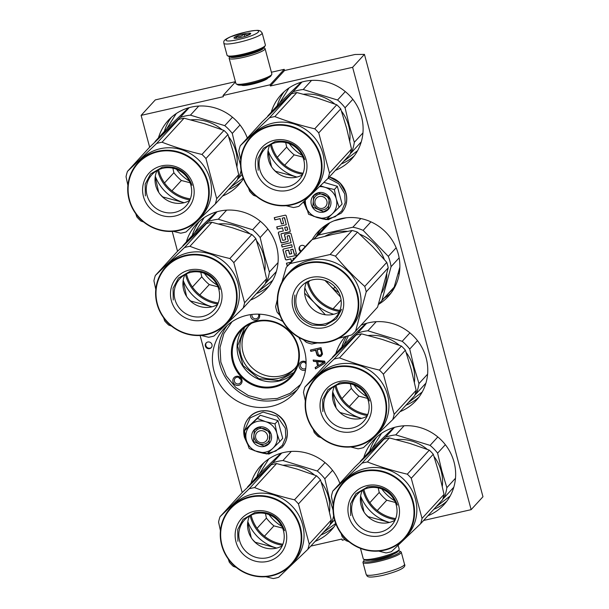 <?xml version="1.0" encoding="UTF-8"?>
<svg xmlns="http://www.w3.org/2000/svg" width="609" height="609" viewBox="0 0 609 609"><rect width="100%" height="100%" fill="white"/><g stroke="black" fill="none" stroke-linecap="round" stroke-linejoin="round"><path stroke-width="0.91" d="M305.512 370.089A4.712 4.522 42.5 0 1 299.141 364.441A4.712 4.522 42.5 0 1 306.091 362.028M305.741 368.453A3.471 3.327 42.5 0 1 301.288 363.208A3.471 3.327 42.5 0 1 306.099 363.093M259.404 314.183A4.712 4.522 42.5 0 1 256.298 320.159A4.712 4.522 42.5 0 1 250.543 314.625M258.437 314.153A3.471 3.327 42.5 0 1 256.214 318.72A3.471 3.327 42.5 0 1 252.027 314.434M240.738 377.717A4.712 4.522 42.5 0 1 239.786 384.926A4.712 4.522 42.5 0 1 234.191 377.458A4.712 4.522 42.5 0 1 240.738 377.717M240.113 378.28A3.471 3.327 42.5 0 1 240.266 382.932A3.471 3.327 42.5 0 1 235.302 382.894A3.471 3.327 42.5 0 1 235.15 378.242A3.471 3.327 42.5 0 1 240.113 378.28M256.534 321.05A34.652 33.244 42.5 0 1 298.235 346.643A34.652 33.244 42.5 0 1 274.248 387.164A34.652 33.244 42.5 0 1 232.547 361.571A34.652 33.244 42.5 0 1 256.534 321.05M256.861 321.605A33.906 32.528 42.5 0 1 297.672 346.65A33.906 32.528 42.5 0 1 290.539 376.857A33.906 32.528 42.5 0 1 274.202 386.304A33.906 32.528 42.5 0 1 237.274 370.295A33.906 32.528 42.5 0 1 240.532 331.052A33.906 32.528 42.5 0 1 256.861 321.605M267.8 78.059A13.687 2.139 165 0 1 267.732 78.211A13.687 2.139 165 0 1 267.564 78.432A13.687 2.139 165 0 1 251.981 84.232A13.687 2.139 165 0 1 241.628 85.207A13.687 2.139 165 0 1 241.491 85.108M364.441 54.391L482.967 496.746L471.145 509.657L352.619 67.302L364.441 54.391L355.055 54.483L284.555 70.507L284.236 69.327L271.393 72.243M149.647 147.195L141.121 115.375L155.31 99.891L235.417 81.682M352.619 67.302L270.373 85.998L284.555 70.507M471.145 509.657L423.598 520.467M310.803 546.106L341.9 539.034L342.22 540.221L344.945 539.597M172.218 231.42L177.539 251.273M200.11 335.506L242.192 492.559M141.121 115.375L223.374 96.679L223.054 95.499L235.485 81.926M284.236 69.327L270.053 84.811L223.054 95.499M270.053 84.811L270.373 85.998M277.354 399.907A17.433 16.725 -137.5 0 0 275.367 400.235M248.678 325.785A31.501 30.214 42.5 0 0 247.117 361.746A31.501 30.214 42.5 0 0 280.985 375.92A31.501 30.214 -137.5 0 0 295.068 368.278M158.462 137.824A47.73 45.789 42.5 0 1 168.267 120.415A47.73 45.789 42.5 0 1 191.264 107.115A47.73 45.789 42.5 0 1 247.323 138.045M243.402 178.688A47.73 45.789 42.5 0 1 238.659 184.892A47.73 45.789 42.5 0 1 222.574 196.029M271.256 112.178A47.73 45.789 42.5 0 1 281.069 94.776A47.73 45.789 42.5 0 1 304.058 81.477A47.73 45.789 42.5 0 1 356.044 104.002A47.73 45.789 42.5 0 1 351.462 159.246A47.73 45.789 42.5 0 1 335.369 170.383M186.354 241.902A47.73 45.789 42.5 0 1 196.159 224.5A47.73 45.789 42.5 0 1 219.156 211.201A47.73 45.789 42.5 0 1 271.134 233.727A47.73 45.789 42.5 0 1 266.552 288.971A47.73 45.789 42.5 0 1 250.466 300.108M298.753 337.378A47.73 45.789 42.5 0 1 294.444 393.056A47.73 45.789 42.5 0 1 271.447 406.355A47.73 45.789 42.5 0 1 219.468 383.822A47.73 45.789 42.5 0 1 224.051 328.578A47.73 45.789 42.5 0 1 247.041 315.279A47.73 45.789 42.5 0 1 282.888 321.522M250.999 483.188A47.73 45.789 42.5 0 1 260.812 465.778A47.73 45.789 42.5 0 1 283.802 452.487A47.73 45.789 42.5 0 1 339.86 483.409M335.947 524.052A47.73 45.789 42.5 0 1 331.205 530.256A47.73 45.789 42.5 0 1 315.112 541.393M312.257 239.543A47.73 45.789 42.5 0 1 317.829 231.976A47.73 45.789 42.5 0 1 340.827 218.677A47.73 45.789 42.5 0 1 392.805 241.21A47.73 45.789 42.5 0 1 388.222 296.454A47.73 45.789 42.5 0 1 378.41 304.462M361 325.259A47.73 45.789 42.5 0 1 368.711 322.762A47.73 45.789 42.5 0 1 420.697 345.288A47.73 45.789 42.5 0 1 416.114 400.532A47.73 45.789 42.5 0 1 400.022 411.669M335.909 353.464A47.73 45.789 42.5 0 1 345.181 336.655M363.801 457.549A47.73 45.789 42.5 0 1 373.606 440.14A47.73 45.789 42.5 0 1 396.604 426.84A47.73 45.789 42.5 0 1 448.582 449.373A47.73 45.789 42.5 0 1 443.999 504.617A47.73 45.789 42.5 0 1 427.914 515.754M300.717 251.578A3.471 3.327 42.5 0 1 301.569 245.419A3.471 3.327 42.5 0 1 305.139 246.744M207.791 342.022A3.471 3.327 42.5 0 1 211.232 347.678A3.471 3.327 42.5 0 1 205.781 347.008A3.471 3.327 42.5 0 1 207.791 342.022M296.91 255.727L296.789 255.262L287.623 257.341A0.464 0.449 -137.5 0 1 287.067 256.998L285.552 251.35A0.464 0.449 -137.5 0 1 285.651 250.931L285.766 250.801A0.464 0.449 42.5 0 1 285.986 250.672L288.613 250.078L289.671 254.029L291.703 253.565M291.079 262.098A0.936 0.898 -137.5 0 1 290.775 262.235L286.451 263.217L287.037 265.41L288.308 265.121M291.338 261.817A0.936 0.898 -137.5 0 0 291.422 261.139L291.536 261.01A0.936 0.898 42.5 0 1 291.452 261.687M285.651 250.931A0.464 0.449 -137.5 0 1 285.872 250.801L288.491 250.208L289.549 254.151L291.734 253.656L290.676 249.713L292.411 249.317A0.464 0.449 -137.5 0 1 292.975 249.66L294.261 254.463L296.438 253.961L291.049 233.848A0.936 0.898 -137.5 0 0 289.922 233.163L285.157 234.244A0.936 0.898 -137.5 0 0 284.51 235.34L285.568 239.284A0.464 0.449 -137.5 0 1 285.24 239.832L283.063 240.327A0.464 0.449 -137.5 0 1 282.507 239.984L280.993 234.328A0.464 0.449 -137.5 0 1 281.312 233.787L289.587 231.9A0.936 0.898 -137.5 0 0 290.234 230.811L286.238 215.898A0.936 0.898 -137.5 0 0 285.111 215.205L274.248 217.679L274.842 219.872L280.049 218.692L281.465 223.967L283.642 223.473L282.226 218.189L283.969 217.794A0.464 0.449 -137.5 0 1 284.525 218.144L286.291 224.729L276.722 226.898L277.308 229.098L282.515 227.911L283.345 230.994L279.021 231.976A0.936 0.898 -137.5 0 0 278.374 233.072L280.818 242.192A0.936 0.898 -137.5 0 0 281.944 242.884L287.562 241.606A0.936 0.898 -137.5 0 0 288.209 240.509L287.151 236.566A0.464 0.449 -137.5 0 1 287.471 236.026L288.773 235.729A0.464 0.449 -137.5 0 1 289.328 236.071L291.094 242.656L281.525 244.833L282.112 247.026L291.681 244.848L292.274 247.041L283.588 249.02A0.936 0.898 -137.5 0 0 282.941 250.116L285.385 259.236A0.936 0.898 -137.5 0 0 286.512 259.921L290.836 258.939L291.422 261.139M310.811 351.37L315.538 350.297L317.129 355.344L319.116 356.539L320.753 356.402L322.526 354.118L321.027 347.64L310.453 350.038L310.811 351.37L315.774 350.038L317.365 355.085L319.36 356.28L321.56 355.801M317.609 366.062L315.15 367.562L315.508 368.894L325.13 362.941L324.658 361.167L313.133 360.018L313.483 361.35L316.421 361.624L317.609 366.062L316.421 361.624M251.57 323.295A31.501 30.214 42.5 0 0 247.589 326.911A31.501 30.214 42.5 0 0 244.559 363.367A31.501 30.214 42.5 0 0 278.869 378.235A31.501 30.214 -137.5 0 0 294.04 369.465A31.501 30.214 -137.5 0 0 297.291 365.179M301.189 251.06A3.471 3.327 42.5 0 1 300.146 246.143M211.46 347.412A3.471 3.327 42.5 0 1 206.367 342.745M287.037 265.41L288.43 264.991M286.595 263.179L287.159 265.28M290.836 258.939L291.536 261.01M283.2 249.218A0.936 0.898 -137.5 0 0 283.063 249.987L285.507 259.107A0.936 0.898 -137.5 0 0 286.633 259.799L290.95 258.81M292.274 247.041L291.681 244.848M282.112 247.026L291.802 244.719M281.67 244.795L282.233 246.896M291.094 242.656L289.45 235.942A0.464 0.449 42.5 0 0 288.887 235.599L287.593 235.896A0.464 0.449 42.5 0 0 287.311 236.094M278.633 232.174A0.936 0.898 -137.5 0 0 278.496 232.942L280.939 242.062A0.936 0.898 -137.5 0 0 282.066 242.755L287.676 241.476A0.936 0.898 -137.5 0 0 288.065 241.278M283.345 230.994L282.515 227.911M277.308 229.098L282.637 227.781M276.867 226.868L277.43 228.969M286.291 224.729L284.647 218.014A0.464 0.449 42.5 0 0 284.083 217.672L282.226 218.189M281.465 223.967L283.619 223.374M280.049 218.692L281.579 223.838M274.842 219.872L280.163 218.562M274.393 217.641L274.956 219.742M281.152 233.856A0.464 0.449 42.5 0 1 281.427 233.658L289.709 231.778A0.936 0.898 -137.5 0 0 290.097 231.572M284.768 234.442A0.936 0.898 -137.5 0 0 284.624 235.211L285.682 239.154A0.464 0.449 42.5 0 1 285.522 239.626M294.261 254.463L296.416 253.869M290.676 249.713L292.533 249.188A0.464 0.449 42.5 0 1 293.089 249.53L294.375 254.334M310.742 349.977L311.047 351.111M313.483 361.35L316.657 361.365M313.445 360.048L313.726 361.091M315.508 368.894L325.107 362.842M315.416 367.402L315.744 368.635M243.09 328.555A33.906 32.528 42.5 0 0 243.105 366.595A33.906 32.528 42.5 0 0 279.021 381.036A33.906 32.528 -137.5 0 0 292.8 374.086M230.788 187.054L243.181 178.102M176.26 113.556L166.63 128.902M343.59 161.415L357.59 150.689M289.062 87.917L279.424 103.264M258.68 291.14L272.68 280.414M204.152 217.641L194.522 232.988M232.037 321.719L223.876 333.534L220.009 347.48L220.839 362.111L226.282 375.913L235.782 387.461L248.343 395.546L262.669 399.344L277.278 398.461L290.09 393.33L300.572 384.492M323.333 532.426L335.719 523.474M268.805 458.92L259.168 474.274M388.093 293.835L394.358 287.89M325.823 225.117L320.448 231.869M408.243 402.701L422.243 391.968M348.432 335.803L344.077 344.549M436.128 506.787L450.135 496.053M381.599 433.281L371.97 448.635M284.7 227.416L286.436 227.02A0.464 0.449 -137.5 0 1 286.999 227.363L287.585 229.563A0.464 0.449 -137.5 0 1 287.265 230.103L285.522 230.499L284.7 227.416L286.557 226.891A0.464 0.449 42.5 0 1 287.113 227.233L287.707 229.433A0.464 0.449 42.5 0 1 287.539 229.905M293.332 259.64L293.013 258.444L294.916 257.911M317.122 349.733L320.501 348.965L321.628 353.182L321.012 354.697L319.725 355.23L318.416 354.819L317.122 349.733M317.616 361.381L324.232 361.997L318.454 365.636L317.616 361.381M335.049 287.022A4.712 4.522 42.5 0 1 333.199 288.499M327.048 282.142A4.712 4.522 42.5 0 1 327.467 281.442M399.291 273.479A4.712 4.522 42.5 0 1 398.05 273.791M293.013 258.444L294.794 258.041M316.886 349.992L320.501 348.965M320.265 349.223L321.628 353.182M321.392 353.433L321.582 353.898M321.346 354.156L321.012 354.697M317.38 361.639L323.996 362.256M399.527 271.842A3.471 3.327 42.5 0 1 398.469 272.269M240.799 379.3A3.471 3.327 42.5 0 1 239.413 378.402A3.471 3.327 -137.5 0 1 238.72 377.39M304.865 362.355A3.471 3.327 -137.5 0 0 306.083 363.824M293.888 372.48L278.998 380.534L258.817 378.714L243.029 365.514L237.609 345.912L244.597 327.33M255.742 438.069A6.197 5.945 -137.5 0 0 263.202 442.652A6.197 5.945 -137.5 0 0 267.496 435.405A6.197 5.945 42.5 0 0 260.035 430.822A6.197 5.945 42.5 0 0 255.742 438.069M315.112 203.733A6.197 5.945 -137.5 0 0 322.572 208.308A6.197 5.945 -137.5 0 0 326.866 201.061A6.197 5.945 42.5 0 0 319.405 196.479A6.197 5.945 42.5 0 0 315.112 203.733M257.5 421.359A16.116 15.461 -137.5 0 0 250.413 425.158L257.341 418.467L265.501 421.626A16.116 15.461 -137.5 0 0 257.5 421.359M272.687 448.445L266.849 453.971L257.554 451.787A16.116 15.461 -137.5 0 0 272.687 448.445L272.961 448.186A16.116 15.461 42.5 0 0 276.943 433.448L279.744 441.624L282.713 438.389L277.955 420.636L260.302 415.231L247.406 427.579L244.437 430.814L250.413 425.158C246.333 429.337 244.978 434.362 246.341 440.208L244.437 430.814L245.138 437.353L246.683 441.418M259.906 428.515A8.183 7.848 42.5 0 1 268.029 441.852A8.183 7.848 42.5 0 1 255.179 440.269A8.183 7.848 42.5 0 1 259.906 428.515M244.445 430.807L250.154 417.881L263.065 412.08L277.019 416.175L285.347 428.211L285.766 437.125L282.393 445.24L275.862 451.048L267.366 453.492M263.994 453.423L258.026 451.931M259.023 427.038A10.163 9.752 42.5 0 1 271.256 434.544A10.163 9.752 42.5 0 1 264.222 446.435A10.163 9.752 42.5 0 1 251.989 438.929A10.163 9.752 42.5 0 1 259.023 427.038M257.554 451.787C251.829 449.83 248.091 445.971 246.341 440.208L249.195 448.567L257.554 451.787M276.943 433.448L276.844 433.075A16.116 15.461 42.5 0 0 265.874 421.74L265.501 421.626M260.302 415.231L257.341 418.467M265.874 421.74L274.994 423.872L276.844 433.075M277.955 420.636L274.994 423.872M279.744 441.624L272.961 448.186M259.129 427.221L269.932 431.903L268.98 443.382L264.199 446.146L253.405 441.464L254.356 429.984L259.129 427.221M332.057 214.102L326.218 219.628L316.924 217.451A16.116 15.461 -137.5 0 0 332.057 214.102L332.331 213.843A16.116 15.461 42.5 0 0 336.313 199.113L339.114 207.281L342.083 204.045L337.325 186.293L323.919 182.365M319.276 194.172A8.183 7.848 42.5 0 1 327.398 207.509A8.183 7.848 42.5 0 1 314.548 205.926A8.183 7.848 42.5 0 1 319.276 194.172M306.053 207.083L304.127 201.335M328.236 178.178L338.665 183.728L344.717 193.875L345.136 202.789L341.763 210.897L335.232 216.713L326.736 219.149M323.364 219.08L317.396 217.588M318.393 192.695A10.163 9.752 42.5 0 1 330.626 200.201A10.163 9.752 42.5 0 1 323.585 212.092A10.163 9.752 42.5 0 1 311.351 204.586A10.163 9.752 42.5 0 1 318.393 192.695M304.576 200.909L308.565 214.223L316.924 217.451C311.199 215.495 307.461 211.635 305.71 205.865L305.238 200.277M336.313 199.113L336.214 198.74A16.116 15.461 42.5 0 0 325.244 187.397L324.871 187.29A16.116 15.461 -137.5 0 0 319.474 186.658M320.433 185.73L324.871 187.29M325.244 187.397L334.356 189.528L336.214 198.74M337.325 186.293L334.356 189.528M339.114 207.281L332.331 213.843M318.499 192.878L329.302 197.56L328.35 209.039L323.569 211.803L312.775 207.121L313.726 195.641L318.499 192.878M223.83 43.224L227.066 55.29A19.838 3.098 -15 0 0 227.431 55.701L228.626 56.363A18.841 2.946 -15 0 0 242.884 55.023A18.841 2.946 -15 0 0 264.336 47.038A18.841 2.946 -15 0 0 264.572 46.733L265.273 45.561A19.838 3.098 -15 0 0 265.387 45.02L262.152 32.955L260.485 30.99C258.475 30.61 259.647 29.339 245.754 32.056L230.194 36.905C222.917 40.415 223.83 41.092 223.83 43.224A19.838 3.098 -15 0 0 239.208 42.219A19.838 3.098 -15 0 0 262.152 32.955M227.431 55.701A19.838 3.098 -15 0 0 242.443 54.285A19.838 3.098 -15 0 0 265.022 45.881A19.838 3.098 -15 0 0 265.273 45.561M245.671 32.11C224.652 36.707 217.626 44.388 239.048 39.341C260.066 34.736 267.092 27.062 245.671 32.11M244.011 33.921A8.678 1.355 -15 0 0 234.138 38.146A8.678 1.355 -15 0 0 240.707 37.53A8.678 1.355 -15 0 0 250.687 33.716A8.678 1.355 -15 0 0 244.011 33.921M250.139 34.218L250.253 33.312C248.563 35.01 246.485 35.246 244.019 34.02C241.788 36.319 239.17 37.149 236.147 36.517L235.767 38.314M236.147 36.517L236.612 38.245M244.019 34.02L244.673 36.471M398.446 550.787A18.841 2.946 165 0 1 399.717 551.115A18.841 2.946 165 0 1 399.725 552.317A18.841 2.946 165 0 1 378.273 560.303A18.841 2.946 165 0 1 363.771 560.744A18.841 2.946 165 0 1 364.715 559.823M399.717 551.115L400.912 551.784A19.838 3.098 165 0 1 401.278 552.188A19.838 3.098 165 0 1 400.92 553.048A19.838 3.098 165 0 1 378.341 561.452A19.838 3.098 165 0 1 362.964 562.457A19.838 3.098 165 0 1 363.078 561.924L363.771 560.744M263.628 47.654L264.732 48.271A18.597 2.908 165 0 1 265.075 48.651L271.858 73.963A18.597 2.908 165 0 1 271.751 74.465L270.876 75.942A17.357 2.71 165 0 1 270.662 76.224A17.357 2.71 165 0 1 250.9 83.57A17.357 2.71 165 0 1 237.769 84.811L236.277 83.973A18.597 2.908 165 0 1 235.934 83.593L229.151 58.281A18.597 2.908 165 0 1 229.258 57.771L229.905 56.69M271.751 74.465A18.597 2.908 165 0 1 271.523 74.77A18.597 2.908 165 0 1 250.345 82.649A18.597 2.908 165 0 1 236.277 83.973M263.537 47.723A17.357 2.71 165 0 1 263.248 48.545A17.357 2.71 165 0 1 243.486 55.899A17.357 2.71 165 0 1 230.019 56.698M265.075 48.651A18.597 2.908 165 0 1 264.74 49.458A18.597 2.908 165 0 1 243.57 57.337A18.597 2.908 165 0 1 229.151 58.281M258.696 50.174A13.763 2.147 165 0 1 244.171 55.145A13.763 2.147 165 0 1 235.432 56.409M360.475 548.382L363.268 558.826A18.597 2.908 -15 0 0 363.619 559.207L365.111 560.044A17.357 2.71 -15 0 0 378.242 558.811A17.357 2.71 -15 0 0 397.997 551.457A17.357 2.71 -15 0 0 398.217 551.175L399.085 549.706A18.597 2.908 -15 0 0 399.2 549.204L398.149 545.291M363.619 559.207A18.597 2.908 -15 0 0 377.687 557.882A18.597 2.908 -15 0 0 398.857 550.011A18.597 2.908 -15 0 0 399.085 549.706M303.137 173.23A37.195 35.68 42.5 0 1 271.652 145.246A37.195 35.68 42.5 0 1 271.37 144.135M349.764 140.976A41.534 39.844 -137.5 0 0 348.63 125.705A41.534 39.844 42.5 0 0 341.482 111.112M303.617 94.228A41.534 39.844 42.5 0 1 334.737 104.01M352.809 99.336L345.067 107.785L349.284 125.5L354.316 142.308L362.949 132.891M301.988 81.994L292.975 91.837A45.873 44 42.5 0 1 303.221 89.508L311.557 80.411M267.617 116.555A45.873 44 42.5 0 1 267.899 115.847L280.155 102.472L301.295 82.192M292.975 91.837L267.899 115.847M345.273 91.578L337.546 100.021L303.221 89.508M337.546 100.021A45.873 44 42.5 0 1 345.067 107.785M350.282 153.674L351.591 152.41A45.873 44 -137.5 0 0 354.316 142.308M361.266 141.844L351.591 152.41M285.69 142.552L286.679 147.089A45.873 44 -137.5 0 0 294.193 154.861L284.73 165.191M294.193 154.861L302.848 157.092M289.298 143.64A42.15 40.438 -137.5 0 0 302.064 155.325M286.679 147.089L277.316 157.312M240.273 145.741L262.281 121.709L291.437 93.786A47.106 45.195 42.5 0 1 294.124 93.093A47.106 45.195 42.5 0 1 296.849 92.56L274.842 116.585A47.106 45.195 -137.5 0 0 272.116 117.118A47.106 45.195 42.5 0 0 269.429 117.819L240.273 145.741A47.106 45.195 42.5 0 0 238.827 151.07L240.692 159.695M296.956 177.067A42.15 40.438 42.5 0 1 296.065 176.808L296.933 177.074M287.692 186.735A23.134 22.19 42.5 0 1 262.494 175.811A23.134 22.19 42.5 0 1 264.717 149.038A23.134 22.19 42.5 0 1 275.862 142.59A23.134 22.19 -137.5 0 1 301.059 153.506A23.134 22.19 -137.5 0 1 298.836 180.287A23.134 22.19 -137.5 0 1 287.692 186.735M302.467 174.836A23.134 22.19 -137.5 0 1 296.431 177.196A23.134 22.19 42.5 0 1 273.213 169.051A23.134 22.19 42.5 0 1 269.825 144.942M287.897 190.389A26.278 25.213 -137.5 0 0 306.091 159.657A26.278 25.213 -137.5 0 0 274.461 140.237A26.278 25.213 -137.5 0 0 256.267 170.977A26.278 25.213 -137.5 0 0 287.897 190.389M291.665 204.464A41.031 39.364 42.5 0 1 242.291 174.159A41.031 39.364 42.5 0 1 270.685 126.17A41.031 39.364 -137.5 0 1 320.068 156.475A41.031 39.364 -137.5 0 1 291.665 204.464M286.078 205.713L293.469 207.54A47.106 45.195 42.5 0 0 296.202 207.007A47.106 45.195 -137.5 0 0 298.882 206.314L328.045 178.391L350.053 154.359A47.106 45.195 -137.5 0 0 351.492 149.03L346.658 128.354L340.736 108.882A47.106 45.195 -137.5 0 0 336.769 104.778L314.754 128.811C300.732 125.523 287.425 121.45 274.842 116.585M296.849 92.56L317.358 98.072L336.769 104.778M328.045 178.391A47.106 45.195 -137.5 0 0 329.484 173.055L318.728 132.914A47.106 45.195 -137.5 0 0 314.754 128.811M351.492 149.03L329.484 173.055M340.736 108.882L318.728 132.914M268.089 150.629A42.15 40.438 42.5 0 0 296.065 176.808L275.565 171.289A47.106 45.195 42.5 0 1 272.802 168.541M267.998 151.283L271.492 166.683M270.388 144.637A38.062 36.51 -137.5 0 0 302.726 174.258M248.533 188.044L249.583 191.218A47.106 45.195 42.5 0 0 253.557 195.322L256.511 196.433M252.035 135.647L252.918 134.68A41.534 39.844 42.5 0 1 272.923 123.109A41.534 39.844 -137.5 0 1 318.157 142.719A41.534 39.844 -137.5 0 1 314.168 190.784L311.899 193.266A41.534 39.844 -137.5 0 0 315.888 145.193A41.534 39.844 -137.5 0 0 270.655 125.591A41.534 39.844 42.5 0 0 250.649 137.162A41.534 39.844 42.5 0 0 246.66 185.227A41.534 39.844 42.5 0 0 291.894 204.837A41.534 39.844 -137.5 0 0 311.899 193.266M291.437 93.786L269.429 117.819M251.646 136.073A41.534 39.844 42.5 0 1 251.791 135.914L251.822 135.883A41.534 39.844 42.5 0 1 251.822 135.883A41.534 39.844 42.5 0 1 254.729 133.021L255.689 132.138A41.534 39.844 42.5 0 0 252.21 135.449L252.286 135.373M251.791 135.914A41.534 39.844 42.5 0 1 254.775 132.99L253.846 133.911A41.534 39.844 42.5 0 0 251.502 136.233L250.649 137.162M258.17 170.269L257.965 158.546L263.347 148.345L275.207 141.486C289.747 139.659 299.62 145.718 304.827 159.665M360.825 218.54L352.877 227.218L318.583 235.013A45.873 44 -137.5 0 0 313.863 239.109M370.934 221.851L363.139 230.362A45.873 44 -137.5 0 0 352.877 227.218M339.898 310.43A37.195 35.68 42.5 0 1 308.139 281.335M381.851 292.708A41.534 39.844 42.5 0 0 385.428 283.916A41.534 39.844 -137.5 0 0 386.799 273.875M384.317 259.487A41.534 39.844 -137.5 0 0 359.82 234.229M347.45 231.351A41.534 39.844 -137.5 0 0 324.894 236.277M341.086 300.062L333.093 308.786M380.328 302.315A45.873 44 42.5 0 0 381.919 300.473L394.183 287.09A45.873 44 42.5 0 1 392.592 288.932L380.328 302.315A45.873 44 42.5 0 1 378.486 304.203M338.825 292.533A42.15 40.438 42.5 0 1 329.964 285.476L340.507 297.017M309.966 280.574L308.375 282.302M324.955 280.437L329.964 285.476A42.15 40.438 42.5 0 1 326.059 280.84M381.919 300.473L391.062 266.673A45.873 44 -137.5 0 0 388.298 256.359L363.139 230.362M329.834 222.727L318.583 235.013M328.67 223.358A45.873 44 -137.5 0 0 324.94 226.967L313.802 239.131M346.262 217.778L334.006 220.801M396.162 247.772L388.298 256.359M394.183 287.09L399.869 267.077M399.139 257.851L391.062 266.673M303.389 339.685L306.342 342.349A47.106 45.195 -137.5 0 0 309.022 343.263A47.106 45.195 42.5 0 0 311.755 344.009L317.365 342.966M312.211 239.558L290.204 263.583A47.106 45.195 -137.5 0 0 286.245 267.374L308.253 243.341A47.106 45.195 -137.5 0 1 312.211 239.558L332.697 234.427L352.093 230.491A47.106 45.195 42.5 0 1 354.826 231.237A47.106 45.195 42.5 0 1 357.513 232.151L335.498 256.176C344.534 267.039 354.286 277.118 364.761 286.413A47.106 45.195 42.5 0 1 366.215 291.856L388.222 267.831A47.106 45.195 42.5 0 0 386.768 262.38L364.761 286.413M386.768 262.38L372.685 246.668L357.513 232.151M324.384 280.254A23.134 22.19 42.5 0 1 335.605 317.487A23.134 22.19 42.5 0 1 312.699 323.47A23.134 22.19 -137.5 0 1 301.485 286.238A23.134 22.19 -137.5 0 1 324.384 280.254M339.228 312.036A23.134 22.19 42.5 0 1 321.438 313.932A23.134 22.19 -137.5 0 1 306.593 282.142M324.574 277.97A26.278 25.213 -137.5 0 0 293.013 294.885A26.278 25.213 -137.5 0 0 311.306 327.063A26.278 25.213 -137.5 0 0 342.875 310.148A26.278 25.213 -137.5 0 0 324.574 277.97M328.304 264.192A41.031 39.364 42.5 0 1 356.866 314.434A41.031 39.364 42.5 0 1 307.583 340.842A41.031 39.364 -137.5 0 1 279.013 290.6A41.031 39.364 -137.5 0 1 328.304 264.192M304.85 287.829A42.15 40.438 -137.5 0 0 314.267 302.612L304.637 293.157M352.093 230.491L330.086 254.516L290.204 263.583M286.245 267.374L281.906 282.127M277.278 299.697L275.626 306.67A47.106 45.195 -137.5 0 0 277.08 312.12L280.071 315.645M333.717 314.267A42.15 40.438 42.5 0 1 314.267 302.612L325.335 314.769M366.215 291.856L355.595 331.159L377.603 307.126L388.222 267.831M307.149 281.838A38.062 36.51 -137.5 0 0 333.861 310.187A38.062 36.51 -137.5 0 0 339.487 311.458M335.498 256.176A47.106 45.195 42.5 0 0 332.818 255.27A47.106 45.195 -137.5 0 0 330.086 254.516M349.52 329.522L348.66 330.466A41.534 39.844 42.5 0 0 328.525 263.628A41.534 39.844 -137.5 0 0 287.41 274.362L289.678 271.88A41.534 39.844 -137.5 0 1 330.794 261.147A41.534 39.844 42.5 0 1 350.929 327.985L350.441 328.517A41.534 39.844 42.5 0 1 350.32 328.654M338.574 338.322L351.637 334.95A47.106 45.195 42.5 0 0 355.595 331.159M287.41 274.362A41.534 39.844 -137.5 0 0 307.553 341.2A41.534 39.844 42.5 0 0 348.66 330.466M349.711 329.324L350.563 328.38A41.534 39.844 42.5 0 1 350.441 328.517M349.688 329.34L350.19 328.799M341.611 309.319L336.412 318.789L325.282 325.472L312.044 325.153C298.235 319.451 292.526 309.402 294.916 295.022M367.79 414.516A37.195 35.68 42.5 0 1 336.305 386.532A37.195 35.68 42.5 0 1 336.023 385.421M414.417 382.262A41.534 39.844 -137.5 0 0 413.283 366.991A41.534 39.844 42.5 0 0 406.134 352.398M368.27 335.506A41.534 39.844 42.5 0 1 399.39 345.295M417.462 340.614L409.72 349.071L413.937 366.778L418.969 383.594L427.602 374.17M366.641 323.28L357.628 333.123A45.873 44 42.5 0 1 367.874 330.794L376.21 321.697M332.27 357.841A45.873 44 42.5 0 1 332.552 357.133L344.808 343.75L365.948 323.478M357.628 333.123L332.552 357.133M409.926 332.864L402.199 341.306L367.874 330.794M402.199 341.306A45.873 44 42.5 0 1 409.72 349.071M414.927 394.952L416.236 393.696A45.873 44 -137.5 0 0 418.969 383.594M425.919 383.13L416.236 393.696M350.342 383.837L351.332 388.375A45.873 44 -137.5 0 0 358.846 396.147L349.383 406.477M358.846 396.147L367.501 398.377M353.951 384.918A42.15 40.438 -137.5 0 0 366.717 396.611M351.332 388.375L341.969 398.598M304.926 387.027L326.934 362.994L356.09 335.072A47.106 45.195 42.5 0 1 358.777 334.371A47.106 45.195 42.5 0 1 361.502 333.839L339.495 357.871A47.106 45.195 -137.5 0 0 336.769 358.404A47.106 45.195 42.5 0 0 334.082 359.104L304.926 387.027A47.106 45.195 42.5 0 0 303.48 392.356L305.337 400.981M361.609 418.353A42.15 40.438 42.5 0 1 360.718 418.094L361.586 418.36M352.345 428.013A23.134 22.19 42.5 0 1 327.147 417.096A23.134 22.19 42.5 0 1 329.37 390.316A23.134 22.19 42.5 0 1 340.515 383.876A23.134 22.19 -137.5 0 1 365.712 394.792A23.134 22.19 -137.5 0 1 363.489 421.573A23.134 22.19 -137.5 0 1 352.345 428.013M367.12 416.122A23.134 22.19 -137.5 0 1 361.084 418.474A23.134 22.19 42.5 0 1 337.866 410.337A23.134 22.19 42.5 0 1 334.478 386.228M352.55 431.674A26.278 25.213 -137.5 0 0 370.744 400.935A26.278 25.213 -137.5 0 0 339.114 381.523A26.278 25.213 -137.5 0 0 320.92 412.263A26.278 25.213 -137.5 0 0 352.55 431.674M356.318 445.75A41.031 39.364 42.5 0 1 306.936 415.437A41.031 39.364 42.5 0 1 335.338 367.448A41.031 39.364 -137.5 0 1 384.721 397.761A41.031 39.364 -137.5 0 1 356.318 445.75M350.731 446.998L358.122 448.825A47.106 45.195 42.5 0 0 360.855 448.293A47.106 45.195 -137.5 0 0 363.535 447.592L392.698 419.67L414.706 395.644A47.106 45.195 -137.5 0 0 416.145 390.308L411.311 369.64L405.388 350.167A47.106 45.195 -137.5 0 0 401.415 346.064L379.407 370.089C365.385 366.808 352.078 362.736 339.495 357.871M361.502 333.839L382.01 339.358L401.415 346.064M392.698 419.67A47.106 45.195 -137.5 0 0 394.137 414.341L383.381 374.192A47.106 45.195 -137.5 0 0 379.407 370.089M416.145 390.308L394.137 414.341M405.388 350.167L383.381 374.192M332.742 391.914A42.15 40.438 42.5 0 0 360.718 418.094L340.218 412.575A47.106 45.195 42.5 0 1 337.455 409.827M332.651 392.561L336.145 407.969M335.034 385.916A38.062 36.51 -137.5 0 0 367.379 415.544M313.186 429.33L314.236 432.504A47.106 45.195 42.5 0 0 318.21 436.607L321.164 437.719M316.688 376.933L317.571 375.966A41.534 39.844 42.5 0 1 337.576 364.395A41.534 39.844 -137.5 0 1 382.81 383.997A41.534 39.844 -137.5 0 1 378.821 432.07L376.552 434.544A41.534 39.844 -137.5 0 0 380.541 386.479A41.534 39.844 -137.5 0 0 335.308 366.877A41.534 39.844 42.5 0 0 315.302 378.448A41.534 39.844 42.5 0 0 311.313 426.513A41.534 39.844 42.5 0 0 356.539 446.123A41.534 39.844 -137.5 0 0 376.552 434.544M356.09 335.072L334.082 359.104M316.299 377.359A41.534 39.844 42.5 0 1 316.436 377.199A41.534 39.844 42.5 0 1 316.474 377.169A41.534 39.844 42.5 0 1 319.382 374.307L320.342 373.416A41.534 39.844 42.5 0 0 316.863 376.735L316.939 376.659M316.474 377.169L316.436 377.199A41.534 39.844 42.5 0 1 319.428 374.276L318.499 375.197M315.302 378.448L316.155 377.519A41.534 39.844 42.5 0 1 318.484 375.174M322.823 411.555L322.618 399.831L328 389.631L339.86 382.772C354.4 380.945 364.273 387.004 369.473 400.95M395.675 518.594A37.195 35.68 42.5 0 1 364.19 490.61A37.195 35.68 42.5 0 1 363.916 489.507M442.309 486.347A41.534 39.844 -137.5 0 0 441.167 471.069A41.534 39.844 42.5 0 0 434.027 456.484M396.162 439.591A41.534 39.844 42.5 0 1 427.274 449.381M445.354 444.699L437.605 453.157L441.822 470.864L446.861 487.68L455.486 478.255M394.525 427.366L385.512 437.209A45.873 44 42.5 0 1 395.766 434.879L404.094 425.775M360.163 461.926A45.873 44 42.5 0 1 360.437 461.219L372.7 447.836L393.833 427.564M385.512 437.209L360.437 461.219M437.818 436.95L430.091 445.385L395.766 434.879M430.091 445.385A45.873 44 42.5 0 1 437.605 453.157M442.819 499.037L444.128 497.774A45.873 44 -137.5 0 0 446.861 487.68M453.812 487.208L444.128 497.774M378.227 487.916L379.217 492.46A45.873 44 -137.5 0 0 386.738 500.225L377.268 510.563M386.738 500.225L395.393 502.463M381.843 489.004A42.15 40.438 -137.5 0 0 394.602 500.697M379.217 492.46L369.861 502.676M332.811 491.105L354.819 467.08L383.982 439.158A47.106 45.195 42.5 0 1 386.662 438.457A47.106 45.195 42.5 0 1 389.395 437.924L367.387 461.957A47.106 45.195 -137.5 0 0 364.654 462.49A47.106 45.195 42.5 0 0 361.974 463.183L332.811 491.105A47.106 45.195 42.5 0 0 331.372 496.442L333.23 505.059M389.494 522.438A42.15 40.438 42.5 0 1 388.611 522.172L389.471 522.438M380.237 532.099A23.134 22.19 42.5 0 1 355.039 521.182A23.134 22.19 42.5 0 1 357.262 494.401A23.134 22.19 42.5 0 1 368.407 487.954A23.134 22.19 -137.5 0 1 393.604 498.878A23.134 22.19 -137.5 0 1 391.381 525.651A23.134 22.19 -137.5 0 1 380.237 532.099M395.005 520.208A23.134 22.19 -137.5 0 1 388.968 522.56A23.134 22.19 42.5 0 1 365.758 514.422A23.134 22.19 42.5 0 1 362.37 490.314M380.442 535.76A26.278 25.213 -137.5 0 0 398.629 505.021A26.278 25.213 -137.5 0 0 366.999 485.609A26.278 25.213 -137.5 0 0 348.812 516.348A26.278 25.213 -137.5 0 0 380.442 535.76M384.21 549.836A41.031 39.364 42.5 0 1 334.828 519.523A41.031 39.364 42.5 0 1 363.23 471.533A41.031 39.364 -137.5 0 1 412.613 501.846A41.031 39.364 -137.5 0 1 384.21 549.836M378.623 551.084L386.015 552.911A47.106 45.195 42.5 0 0 388.74 552.378A47.106 45.195 -137.5 0 0 391.427 551.678L420.583 523.755L442.591 499.73A47.106 45.195 -137.5 0 0 444.037 494.394L439.203 473.726L433.281 454.253A47.106 45.195 -137.5 0 0 429.307 450.15L407.299 474.175C393.269 470.886 379.97 466.814 367.387 461.957M389.395 437.924L409.895 443.443L429.307 450.15M420.583 523.755A47.106 45.195 -137.5 0 0 422.029 518.426L411.265 478.278A47.106 45.195 -137.5 0 0 407.299 474.175M444.037 494.394L422.029 518.426M433.281 454.253L411.265 478.278M360.635 496A42.15 40.438 42.5 0 0 388.611 522.172L368.11 516.66A47.106 45.195 42.5 0 1 365.347 513.912M360.536 496.647L364.03 512.055M362.926 490.001A38.062 36.51 -137.5 0 0 395.264 519.622M341.07 533.408L342.129 536.582A47.106 45.195 42.5 0 0 346.095 540.685L349.048 541.797M344.58 481.019L345.455 480.052A41.534 39.844 42.5 0 1 365.469 468.481A41.534 39.844 -137.5 0 1 410.694 488.083A41.534 39.844 -137.5 0 1 406.713 536.156L404.437 538.63A41.534 39.844 -137.5 0 0 408.426 490.565A41.534 39.844 -137.5 0 0 363.2 470.955A41.534 39.844 42.5 0 0 343.187 482.526A41.534 39.844 42.5 0 0 339.198 530.599A41.534 39.844 42.5 0 0 384.431 550.201A41.534 39.844 -137.5 0 0 404.437 538.63M383.982 439.158L361.974 463.183M344.184 481.445A41.534 39.844 42.5 0 1 344.329 481.285L344.359 481.247A41.534 39.844 42.5 0 1 344.359 481.247A41.534 39.844 42.5 0 1 347.275 478.392L348.226 477.502A41.534 39.844 42.5 0 0 344.755 480.821L344.831 480.737M344.329 481.285A41.534 39.844 42.5 0 1 347.313 478.362L346.392 479.275M343.187 482.526L344.039 481.597A41.534 39.844 42.5 0 1 346.376 479.26M350.708 515.64L350.51 503.909L355.892 493.716L367.745 486.857C382.285 485.023 392.158 491.082 397.365 505.036M190.335 198.869A37.195 35.68 42.5 0 1 158.858 170.885A37.195 35.68 42.5 0 1 158.576 169.774M236.97 166.615A41.534 39.844 -137.5 0 0 235.828 151.344A41.534 39.844 42.5 0 0 228.687 136.751M190.823 119.866A41.534 39.844 42.5 0 1 221.935 129.648M240.015 124.974L232.273 133.424L236.482 151.139L240.525 164.902M189.186 107.641L180.18 117.476A45.873 44 42.5 0 1 190.427 115.147L198.755 106.05M154.823 142.202A45.873 44 42.5 0 1 155.105 141.494L167.361 128.111L188.493 107.839M180.18 117.476L155.105 141.494M232.478 117.225L224.751 125.66L190.427 115.147M224.751 125.66A45.873 44 42.5 0 1 232.273 133.424M237.48 179.312L238.789 178.049A45.873 44 -137.5 0 0 241.088 170.413M242.017 174.532L238.789 178.049M172.895 168.191L173.877 172.728A45.873 44 -137.5 0 0 181.398 180.5L171.928 190.838M181.398 180.5L190.054 182.73M176.503 169.279A42.15 40.438 -137.5 0 0 189.262 180.972M173.877 172.728L164.521 182.951M127.471 171.38L149.479 147.348L178.643 119.425A47.106 45.195 42.5 0 1 181.322 118.732A47.106 45.195 42.5 0 1 184.055 118.199L162.047 142.224A47.106 45.195 -137.5 0 0 159.314 142.757A47.106 45.195 42.5 0 0 156.635 143.458L127.471 171.38A47.106 45.195 42.5 0 0 126.033 176.717L127.89 185.334M184.154 202.706A42.15 40.438 42.5 0 1 183.271 202.447L184.139 202.713M174.897 212.374A23.134 22.19 42.5 0 1 149.7 201.45A23.134 22.19 42.5 0 1 151.923 174.676A23.134 22.19 42.5 0 1 163.067 168.229A23.134 22.19 -137.5 0 1 188.265 179.153A23.134 22.19 -137.5 0 1 186.042 205.926A23.134 22.19 -137.5 0 1 174.897 212.374M189.665 200.475A23.134 22.19 -137.5 0 1 183.629 202.835A23.134 22.19 42.5 0 1 160.418 194.69A23.134 22.19 42.5 0 1 157.031 170.581M175.103 216.028A26.278 25.213 -137.5 0 0 193.289 185.296A26.278 25.213 -137.5 0 0 161.659 165.884A26.278 25.213 -137.5 0 0 143.473 196.616A26.278 25.213 -137.5 0 0 175.103 216.028M178.871 230.103A41.031 39.364 42.5 0 1 129.489 199.798A41.031 39.364 42.5 0 1 157.891 151.808A41.031 39.364 -137.5 0 1 207.273 182.114A41.031 39.364 -137.5 0 1 178.871 230.103M173.283 231.351L180.675 233.178A47.106 45.195 42.5 0 0 183.4 232.646A47.106 45.195 -137.5 0 0 186.088 231.953L215.243 204.03L237.251 179.998A47.106 45.195 -137.5 0 0 238.698 174.669L233.864 154.001L227.941 134.52A47.106 45.195 -137.5 0 0 223.967 130.417L201.96 154.45C187.937 151.161 174.631 147.089 162.047 142.224M184.055 118.199L204.555 123.711L223.967 130.417M215.243 204.03A47.106 45.195 -137.5 0 0 216.69 198.694L205.933 158.553A47.106 45.195 -137.5 0 0 201.96 154.45M238.698 174.669L216.69 198.694M227.941 134.52L205.933 158.553M155.295 176.267A42.15 40.438 42.5 0 0 183.271 202.447L162.77 196.935A47.106 45.195 42.5 0 1 160.007 194.18M155.196 176.922L158.698 192.322M157.586 170.276A38.062 36.51 -137.5 0 0 189.932 199.897M135.731 213.683L136.789 216.857A47.106 45.195 42.5 0 0 140.763 220.96L143.709 222.072M139.24 161.286L140.123 160.327A41.534 39.844 42.5 0 1 160.129 148.748A41.534 39.844 -137.5 0 1 205.355 168.358A41.534 39.844 -137.5 0 1 201.373 216.423L199.105 218.905A41.534 39.844 -137.5 0 0 203.086 170.832A41.534 39.844 -137.5 0 0 157.86 151.23A41.534 39.844 42.5 0 0 137.847 162.801A41.534 39.844 42.5 0 0 133.866 210.874A41.534 39.844 42.5 0 0 179.092 230.476A41.534 39.844 -137.5 0 0 199.105 218.905M178.643 119.425L156.635 143.458M138.844 161.712A41.534 39.844 42.5 0 1 138.989 161.56L139.019 161.522A41.534 39.844 42.5 0 1 139.019 161.522A41.534 39.844 42.5 0 1 141.935 158.667L142.887 157.777A41.534 39.844 42.5 0 0 139.415 161.096L139.491 161.012M138.989 161.56A41.534 39.844 42.5 0 1 141.981 158.637L141.052 159.55M137.847 162.801L138.7 161.872A41.534 39.844 42.5 0 1 141.037 159.535M145.376 195.908L145.17 184.184L150.552 173.984L162.405 167.125C176.945 165.298 186.818 171.357 192.025 185.303M218.228 302.955A37.195 35.68 42.5 0 1 186.742 274.971A37.195 35.68 42.5 0 1 186.461 273.86M264.854 270.701A41.534 39.844 -137.5 0 0 263.72 255.43A41.534 39.844 42.5 0 0 256.579 240.837M218.707 223.952A41.534 39.844 42.5 0 1 249.827 233.734M267.899 229.053L260.157 237.51L264.375 255.217L269.406 272.033L278.039 262.616M217.078 211.719L208.065 221.562A45.873 44 42.5 0 1 218.311 219.232L226.647 210.135M182.708 246.28A45.873 44 42.5 0 1 182.989 245.572L195.245 232.189L216.385 211.917M208.065 221.562L182.989 245.572M260.37 221.303L252.644 229.745L218.311 219.232M252.644 229.745A45.873 44 42.5 0 1 260.157 237.51M265.372 283.391L266.681 282.134A45.873 44 -137.5 0 0 269.406 272.033M276.357 271.568L266.681 282.134M200.78 272.276L201.769 276.813A45.873 44 -137.5 0 0 209.283 284.586L199.821 294.916M209.283 284.586L217.938 286.816M204.388 273.365A42.15 40.438 -137.5 0 0 217.154 285.05M201.769 276.813L192.406 287.037M155.364 275.466L177.371 251.433L206.527 223.511A47.106 45.195 42.5 0 1 209.214 222.81A47.106 45.195 42.5 0 1 211.94 222.285L189.932 246.31A47.106 45.195 -137.5 0 0 187.207 246.843A47.106 45.195 42.5 0 0 184.519 247.543L155.364 275.466A47.106 45.195 42.5 0 0 153.925 280.795L155.782 289.42M212.046 306.791A42.15 40.438 42.5 0 1 211.163 306.533L212.023 306.799M202.782 316.459A23.134 22.19 42.5 0 1 177.592 305.535A23.134 22.19 42.5 0 1 179.807 278.762A23.134 22.19 42.5 0 1 190.96 272.314A23.134 22.19 -137.5 0 1 216.149 283.231A23.134 22.19 -137.5 0 1 213.926 310.011A23.134 22.19 -137.5 0 1 202.782 316.459M217.558 304.561A23.134 22.19 -137.5 0 1 211.521 306.913A23.134 22.19 42.5 0 1 188.303 298.775A23.134 22.19 42.5 0 1 184.923 274.667M202.987 320.113A26.278 25.213 -137.5 0 0 221.181 289.374A26.278 25.213 -137.5 0 0 189.551 269.962A26.278 25.213 -137.5 0 0 171.357 300.701A26.278 25.213 -137.5 0 0 202.987 320.113M206.763 334.189A41.031 39.364 42.5 0 1 157.381 303.883A41.031 39.364 42.5 0 1 185.783 255.887A41.031 39.364 -137.5 0 1 235.165 286.2A41.031 39.364 -137.5 0 1 206.763 334.189M201.168 335.437L208.567 337.264A47.106 45.195 42.5 0 0 211.293 336.731A47.106 45.195 -137.5 0 0 213.972 336.039L243.136 308.116L265.143 284.083A47.106 45.195 -137.5 0 0 266.582 278.747L261.756 258.079L255.826 238.606A47.106 45.195 -137.5 0 0 251.86 234.503L229.852 258.528C215.822 255.247 202.515 251.174 189.932 246.31M211.94 222.285L232.448 227.796L251.86 234.503M243.136 308.116A47.106 45.195 -137.5 0 0 244.574 302.78L233.818 262.631A47.106 45.195 -137.5 0 0 229.852 258.528M266.582 278.747L244.574 302.78M255.826 238.606L233.818 262.631M183.18 280.353A42.15 40.438 42.5 0 0 211.163 306.533L190.655 301.013A47.106 45.195 42.5 0 1 187.899 298.265M183.088 281L186.582 296.408M185.479 274.354A38.062 36.51 -137.5 0 0 217.816 303.982M163.623 317.769L164.681 320.943A47.106 45.195 42.5 0 0 168.647 325.046L171.601 326.158M167.125 265.372L168.008 264.405A41.534 39.844 42.5 0 1 188.021 252.834A41.534 39.844 -137.5 0 1 233.247 272.444A41.534 39.844 -137.5 0 1 229.258 320.509L226.99 322.991A41.534 39.844 -137.5 0 0 230.978 274.918A41.534 39.844 -137.5 0 0 185.745 255.316A41.534 39.844 42.5 0 0 165.739 266.887A41.534 39.844 42.5 0 0 161.75 314.952A41.534 39.844 42.5 0 0 206.984 334.562A41.534 39.844 -137.5 0 0 226.99 322.991M206.527 223.511L184.519 247.543M166.896 265.623A41.534 39.844 42.5 0 1 166.912 265.608A41.534 39.844 42.5 0 1 169.827 262.745L170.779 261.862A41.534 39.844 42.5 0 0 167.308 265.174L167.376 265.098M166.737 265.798A41.534 39.844 42.5 0 1 166.881 265.638A41.534 39.844 42.5 0 1 169.865 262.715L168.944 263.636M165.739 266.887L166.592 265.958A41.534 39.844 42.5 0 1 168.929 263.621M173.26 299.993L173.055 288.27L178.437 278.069L190.297 271.211C204.837 269.384 214.711 275.443 219.918 289.389M282.88 544.24A37.195 35.68 42.5 0 1 251.395 516.257A37.195 35.68 42.5 0 1 251.114 515.145M329.507 511.986A41.534 39.844 -137.5 0 0 328.373 496.716A41.534 39.844 42.5 0 0 321.225 482.122M283.36 465.23A41.534 39.844 42.5 0 1 314.48 475.02M332.552 470.338L324.81 478.796L329.027 496.502L333.07 510.273M281.731 453.005L272.718 462.848A45.873 44 42.5 0 1 282.964 460.518L291.3 451.421M247.361 487.565A45.873 44 42.5 0 1 247.642 486.857L259.898 473.475L281.038 453.203M272.718 462.848L247.642 486.857M325.023 462.589L317.289 471.023L282.964 460.518M317.289 471.023A45.873 44 42.5 0 1 324.81 478.796M330.025 524.676L331.334 523.42A45.873 44 -137.5 0 0 333.633 515.785M334.554 519.896L331.334 523.42M265.433 513.562L266.422 518.099A45.873 44 -137.5 0 0 273.936 525.871L264.473 536.202M273.936 525.871L282.591 528.102M269.041 514.643A42.15 40.438 -137.5 0 0 281.807 526.336M266.422 518.099L257.059 528.315M220.016 516.744L242.024 492.719L271.18 464.796A47.106 45.195 42.5 0 1 273.867 464.096A47.106 45.195 42.5 0 1 276.593 463.563L254.585 487.596A47.106 45.195 -137.5 0 0 251.86 488.129A47.106 45.195 42.5 0 0 249.172 488.821L220.016 516.744A47.106 45.195 42.5 0 0 218.57 522.08L220.435 530.705M276.699 548.077A42.15 40.438 42.5 0 1 275.816 547.818L276.676 548.085M267.435 557.737A23.134 22.19 42.5 0 1 242.245 546.821A23.134 22.19 42.5 0 1 244.46 520.04A23.134 22.19 42.5 0 1 255.605 513.6A23.134 22.19 -137.5 0 1 280.802 524.516A23.134 22.19 -137.5 0 1 278.579 551.297A23.134 22.19 -137.5 0 1 267.435 557.737M282.211 545.847A23.134 22.19 -137.5 0 1 276.174 548.199A23.134 22.19 42.5 0 1 252.956 540.061A23.134 22.19 42.5 0 1 249.568 515.952M267.64 561.399A26.278 25.213 -137.5 0 0 285.834 530.66A26.278 25.213 -137.5 0 0 254.204 511.248A26.278 25.213 -137.5 0 0 236.01 541.987A26.278 25.213 -137.5 0 0 267.64 561.399M271.416 575.475A41.031 39.364 42.5 0 1 222.034 545.162A41.031 39.364 42.5 0 1 250.428 497.172A41.031 39.364 -137.5 0 1 299.811 527.485A41.031 39.364 -137.5 0 1 271.416 575.475M265.821 576.723L273.213 578.55A47.106 45.195 42.5 0 0 275.946 578.017A47.106 45.195 -137.5 0 0 278.625 577.317L307.789 549.394L329.796 525.369A47.106 45.195 -137.5 0 0 331.235 520.033L326.401 499.365L320.479 479.892A47.106 45.195 -137.5 0 0 316.513 475.789L294.505 499.814C280.475 496.533 267.168 492.46 254.585 487.596M276.593 463.563L297.101 469.082L316.513 475.789M307.789 549.394A47.106 45.195 -137.5 0 0 309.227 544.065L298.471 503.917A47.106 45.195 -137.5 0 0 294.505 499.814M331.235 520.033L309.227 544.065M320.479 479.892L298.471 503.917M247.833 521.639A42.15 40.438 42.5 0 0 275.816 547.818L255.308 542.299A47.106 45.195 42.5 0 1 252.552 539.551M247.741 522.286L251.235 537.694M250.132 515.64A38.062 36.51 -137.5 0 0 282.469 545.268M228.276 559.054L229.327 562.229A47.106 45.195 42.5 0 0 233.3 566.332L236.254 567.443M231.778 506.658L232.661 505.691A41.534 39.844 42.5 0 1 252.666 494.12A41.534 39.844 -137.5 0 1 297.9 513.722A41.534 39.844 -137.5 0 1 293.911 561.795L291.642 564.269A41.534 39.844 -137.5 0 0 295.631 516.204A41.534 39.844 -137.5 0 0 250.398 496.601A41.534 39.844 42.5 0 0 230.392 508.172A41.534 39.844 42.5 0 0 226.403 556.238A41.534 39.844 42.5 0 0 271.637 575.84A41.534 39.844 -137.5 0 0 291.642 564.269M271.18 464.796L249.172 488.821M231.39 507.084A41.534 39.844 42.5 0 1 231.534 506.924A41.534 39.844 42.5 0 1 231.565 506.886A41.534 39.844 42.5 0 1 234.473 504.031L235.432 503.141A41.534 39.844 42.5 0 0 231.953 506.46L232.029 506.384M231.565 506.886L231.534 506.924A41.534 39.844 42.5 0 1 234.518 504.001L233.597 504.922M230.392 508.172L231.245 507.244A41.534 39.844 42.5 0 1 233.582 504.899M237.913 541.279L237.708 529.556L243.09 519.355L254.95 512.496C269.49 510.669 279.364 516.729 284.57 530.675M228.482 189.574A47.73 45.789 -137.5 0 0 241.453 181.512M171.388 117.331A47.73 45.789 -137.5 0 0 164.369 131.369M341.284 163.935A47.73 45.789 -137.5 0 0 354.255 155.874M284.182 91.693A47.73 45.789 -137.5 0 0 277.171 105.73M256.374 293.66A47.73 45.789 -137.5 0 0 269.345 285.598M199.272 221.417A47.73 45.789 -137.5 0 0 192.261 235.455M227.165 325.503A47.73 45.789 -137.5 0 0 226.601 379.285A47.73 45.789 -137.5 0 0 277.354 399.9A47.73 45.789 -137.5 0 0 297.238 389.684M321.027 534.946A47.73 45.789 -137.5 0 0 333.998 526.884M263.925 462.703A47.73 45.789 -137.5 0 0 256.914 476.74M384.21 298.075A47.73 45.789 -137.5 0 0 391.016 293.074M320.943 228.893A47.73 45.789 -137.5 0 0 316.566 236.109M405.937 405.221A47.73 45.789 -137.5 0 0 418.908 397.159M346.59 336.282A47.73 45.789 -137.5 0 0 341.824 347.016M433.821 509.299A47.73 45.789 -137.5 0 0 446.793 501.245M376.727 437.064A47.73 45.789 -137.5 0 0 369.709 451.094M249.188 417.454A22.19 21.285 42.5 0 1 249.226 417.409A22.19 21.285 42.5 0 1 270.533 411.478A22.19 21.285 42.5 0 1 286.626 427.617A22.19 21.285 42.5 0 1 281.959 447.387A22.19 21.285 42.5 0 1 281.914 447.432M244.475 437.277A22.19 21.285 42.5 0 1 249.142 417.508A22.19 21.285 42.5 0 1 270.449 411.577A22.19 21.285 42.5 0 1 286.542 427.708A22.19 21.285 42.5 0 1 281.868 447.478L281.959 447.387C286.885 441.685 288.445 435.07 286.649 427.556C283.086 411.159 259.7 404.787 249.226 417.409L249.142 417.508C244.217 423.209 242.648 429.825 244.445 437.338L247.513 444.075M329.324 176.991A22.19 21.285 42.5 0 1 345.996 193.274A22.19 21.285 42.5 0 1 341.322 213.043A22.19 21.285 42.5 0 1 341.284 213.097M303.845 202.934A22.19 21.285 42.5 0 1 303.587 201.853M329.241 177.082A22.19 21.285 42.5 0 1 345.904 193.373A22.19 21.285 42.5 0 1 341.238 213.142L341.322 213.043C346.255 207.342 347.815 200.726 346.019 193.213L339.913 182.814L329.355 176.953M370.675 560.173A12.766 1.994 -15 0 0 379.43 559.039A12.766 1.994 -15 0 0 393.46 554.068M401.278 552.188L404.513 564.254A19.838 3.098 165 0 1 381.569 573.518A19.838 3.098 165 0 1 366.192 574.523L362.964 562.457M254.28 450.683L268.843 454.086L281.868 447.478M306.883 209.732L303.548 201.883M313.65 216.347L328.213 219.742L341.238 213.142M242.877 85.466L242.755 85.001M266.78 79.063L266.658 78.591M404.513 564.254C406.576 567.382 399.276 571.105 382.597 575.421C366.397 578.611 367.577 576.502 366.192 574.523"/></g></svg>
